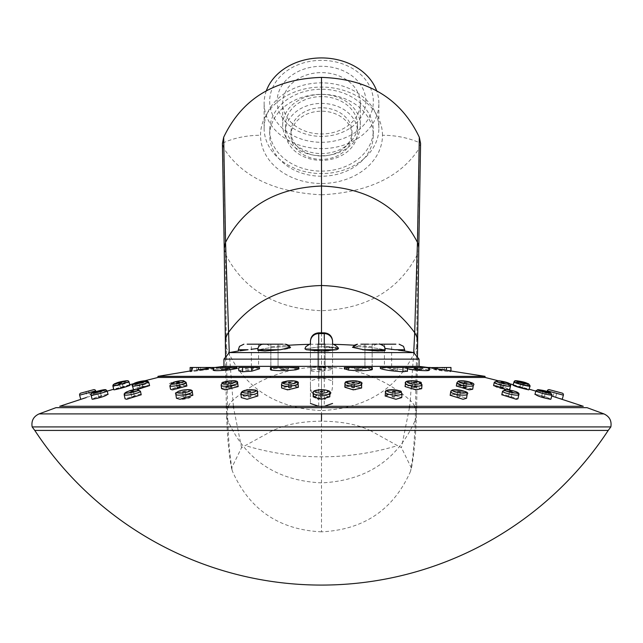 <?xml version="1.0" encoding="UTF-8"?>
<svg xmlns="http://www.w3.org/2000/svg" width="643" height="643" viewBox="0 0 643 643"><rect width="100%" height="100%" fill="white"/><g stroke="black" fill="none" stroke-linecap="round" stroke-linejoin="round"><path stroke-width="0.48" stroke-dasharray="3.21 2.41" d="M231.552 468.184L232.444 471.255C230.106 459.223 228.554 442.231 227.767 420.281A19.403 18.446 -2.1 0 1 226.601 414.59C227.196 435.89 228.852 453.757 231.552 468.184L241.559 447.632L272.929 430.424L281.578 426.912C292.509 423.295 305.819 421.374 321.5 421.141C337.181 421.374 350.491 423.295 361.422 426.912L370.071 430.424L608.214 430.424M370.071 430.424L397.454 445.631A259.346 255.142 0 0 1 321.5 456.819A259.346 255.142 0 0 1 245.546 445.631M414.687 406.288A19.403 18.446 -177.9 0 0 410.266 400.396L409.623 406.288M409.462 407.67L401.441 447.632L397.454 445.631M382.481 135.279A60.981 48.201 180 0 0 321.5 87.078A60.981 48.201 180 0 0 260.519 135.279A60.981 48.201 180 0 0 321.5 183.48A60.981 48.201 180 0 0 382.481 135.279A62.363 38.194 180 0 1 420.578 143.236L419.3 148.22L417.444 254.411C398.909 290.065 366.928 308.833 321.5 310.706C276.072 308.833 244.091 290.065 225.556 254.411L223.7 148.22C242.154 176.809 274.746 192.337 321.5 194.813L321.5 410.588C368.061 408.281 399.785 387.279 416.672 347.582L415.233 420.281C414.446 442.231 412.894 459.223 410.555 471.255L411.448 468.184L401.441 447.632M410.555 471.255C393.62 509.586 363.93 529.776 321.5 531.833L321.5 482.877C276.562 480.707 245.313 459.849 227.767 420.281L226.328 347.582C243.215 387.279 274.939 408.281 321.5 410.588L321.5 482.877C366.438 480.715 397.687 459.849 415.233 420.281A19.403 18.446 -178 0 0 416.399 414.59A19.403 18.446 -178 0 0 416.399 414.574A19.403 18.446 -178 0 0 415.249 407.67M414.655 406.288A19.403 18.446 -178 0 0 410.258 400.46M321.5 531.833C279.07 529.776 249.38 509.586 232.444 471.255M241.559 447.632L233.538 407.67M233.377 406.288L229.27 352.718M227.767 420.2A19.403 18.438 -2.1 0 1 226.601 414.51L226.601 414.59A19.403 18.446 -2.1 0 1 226.601 414.574A19.403 18.446 -2.1 0 1 227.751 407.67M228.345 406.288A19.403 18.446 -2.1 0 1 232.742 400.46M415.233 420.2A19.403 18.446 -177.9 0 0 416.399 414.51L416.399 414.59C415.804 435.89 414.148 453.757 411.448 468.184M416.407 414.405A19.403 18.446 -177.9 0 0 415.282 407.67M418.77 248.68A19.403 16.541 -179.1 0 1 417.444 254.411L416.672 347.582A19.403 17.618 -179.4 0 0 417.628 342.285M413.73 352.718L410.266 400.396C385.117 378.494 355.531 367.346 321.5 366.944L321.5 406.288L583.297 406.288M225.371 342.293A19.403 17.594 -0.4 0 0 226.328 347.582L226.328 347.485A19.403 17.602 -0.4 0 1 225.371 342.092M226.328 347.485L225.556 254.411L224.23 248.64M223.7 148.22L222.422 143.236A62.363 38.194 0 0 1 260.519 135.279M321.5 194.813C368.254 192.337 400.854 176.809 419.3 148.22M269.706 135.279A51.794 40.943 0 0 1 321.5 94.336A51.794 40.943 0 0 1 373.294 135.279A51.794 40.943 0 0 1 321.5 176.222A51.794 40.943 0 0 1 269.706 135.279L269.706 130.183A51.794 40.943 0 0 1 321.5 89.248A51.794 40.943 0 0 1 373.294 130.183L373.294 135.279M269.706 130.183A51.794 40.943 180 0 0 321.5 171.126A51.794 40.943 180 0 0 373.294 130.183M264.12 128.214A57.38 45.356 180 0 0 321.5 173.57A57.38 45.356 180 0 0 378.88 128.214A57.38 45.356 0 0 0 321.5 82.859A57.38 45.356 0 0 0 264.12 128.214L264.12 103.282A57.38 45.356 180 0 0 321.5 148.637A57.38 45.356 180 0 0 378.88 103.282L378.88 128.214M378.88 103.282A57.38 45.356 180 0 0 376.677 90.848M266.323 90.848A57.38 45.356 180 0 0 264.12 103.282M373.334 101.321A51.834 40.967 180 0 0 321.5 60.354A51.834 40.967 180 0 0 269.666 101.321A51.834 40.967 180 0 0 321.5 142.296A51.834 40.967 180 0 0 373.334 101.321M365.851 101.321A44.351 35.052 180 0 0 321.5 66.269A44.351 35.052 180 0 0 277.149 101.321A44.351 35.052 180 0 0 321.5 136.38A44.351 35.052 180 0 0 365.851 101.321M360.305 103.282A38.805 30.671 180 0 0 321.5 72.611A38.805 30.671 180 0 0 282.695 103.282A38.805 30.671 180 0 0 321.5 133.953A38.805 30.671 180 0 0 360.305 103.282L360.305 125.096A38.805 30.671 180 0 1 321.5 155.767A38.805 30.671 180 0 1 282.695 125.096L282.695 103.282M282.695 125.096A38.805 30.671 0 0 1 321.5 94.417A38.805 30.671 0 0 1 360.305 125.096M285.468 125.096A36.032 28.485 180 0 0 321.5 153.573A36.032 28.485 180 0 0 357.532 125.096A36.032 28.485 0 0 0 321.5 96.611A36.032 28.485 0 0 0 285.468 125.096L285.468 131.887A36.032 28.485 180 0 0 321.5 160.364A36.032 28.485 180 0 0 357.532 131.887L357.532 125.096M285.468 131.887A36.032 28.485 0 0 1 321.5 103.402A36.032 28.485 0 0 1 357.532 131.887M291.006 131.887A30.494 24.104 180 0 0 321.5 155.984A30.494 24.104 180 0 0 351.994 131.887A30.494 24.104 0 0 0 321.5 107.783A30.494 24.104 0 0 0 291.006 131.887L291.006 135.279A30.494 24.104 0 0 1 321.5 111.183A30.494 24.104 0 0 1 351.994 135.279A30.494 24.104 0 0 1 321.5 159.384A30.494 24.104 0 0 1 291.006 135.279M351.994 135.279L351.994 131.887M226.593 414.405A19.403 18.438 -2.1 0 1 227.718 407.67M228.313 406.288A19.403 18.438 -2.1 0 1 232.734 400.396C257.883 378.494 287.469 367.346 321.5 366.944L321.5 332.833M34.786 430.424L272.929 430.424M587.043 407.67L321.5 407.67L321.5 413.899L39.086 413.899M55.957 407.67L321.5 407.67M506.395 389.658L508.396 389.875M509.722 389.658L495.166 385.39L493.583 385.607M321.5 399.279C310.786 397.551 310.786 395.887 321.5 394.296L329.811 396.787L321.5 394.296L313.189 396.763M485.039 377.457L157.961 377.457M388.541 394.432L390.992 394.296L401.73 397.567L390.992 394.296L385.173 395.967L386.459 394.89M453.685 394.296L450.172 395.276L453.685 394.296L466.537 398.274L453.685 394.296M503.437 394.296L501.797 394.746L503.437 394.296L517.928 398.821L503.437 394.296M535.386 394.296L534.96 394.408L535.386 394.296C543.616 395.935 548.656 397.599 550.488 399.279C548.656 397.599 543.616 395.935 535.386 394.296C536.985 395.935 542.025 397.599 550.488 399.279L550.906 399.166M554.604 396.892L551.718 395.984M560.326 398.676L556.991 397.639M517.928 398.821L516.289 399.279L501.797 394.746M466.537 398.274L463.024 399.279L450.172 395.276M401.73 397.567L395.903 399.279L385.173 395.967M361.623 387.986L353.312 385.39L344.994 387.295M421.679 388.677L410.949 385.39L405.162 386.604M472.701 389.248L459.825 385.39L456.369 386.017M528.747 389.859C526.73 388.79 521.65 387.303 513.508 385.39L513.114 385.39M513.058 385.39C518.379 386.419 523.723 387.906 529.076 389.859C523.466 388.79 518.129 387.303 513.058 385.39L513.235 384.723M493.848 385.39C502.231 386.419 507.311 387.906 509.087 389.859C500.439 388.79 495.359 387.303 493.848 385.39L493.406 385.599L494.314 382.022A8.319 0.667 14.3 0 1 494.732 381.926A8.319 0.667 14.3 0 1 503.758 383.75A8.319 0.667 14.3 0 1 510.429 386.13A8.319 0.667 14.3 0 1 510.012 386.234A8.319 0.667 14.3 0 1 500.993 384.41A8.319 0.667 14.3 0 1 494.314 382.022L496.259 380.696C501.982 381.645 513.484 383.967 510.429 386.13L509.087 389.859M457.776 385.39L472.412 389.264L470.732 389.859L456.096 386.001L457.776 385.39M408.361 385.39L421.318 388.702L417.773 389.859L404.817 386.572L408.361 385.39M350.443 385.39L361.229 388.026L355.394 389.859L344.6 387.255L350.443 385.39M59.703 406.288L321.5 406.288M244.147 395.477L252.008 394.296L257.827 395.967L247.097 399.279L241.27 397.567L243.191 395.839M190.24 394.32L192.828 395.276L190.183 397.35M188.15 398.041L185.144 398.748M182.564 399.134L179.976 399.279L176.463 398.274L189.315 394.296L176.463 398.274M141.203 394.746L139.563 394.296L141.203 394.746L126.711 399.279L125.072 398.821L139.563 394.296L125.072 398.821M107.614 394.296C99.384 395.935 94.344 397.599 92.512 399.279C94.344 397.599 99.384 395.935 107.614 394.296L108.04 394.408L107.614 394.296C106.015 395.935 100.975 397.599 92.512 399.279L92.094 399.166M107.204 391.121L91.282 395.984L96.611 394.296L95.895 391.611L92.062 392.994L91.041 395.059A8.319 0.667 -14.3 0 1 97.72 392.68A8.319 0.667 -14.3 0 1 106.738 390.856A8.319 0.667 -14.3 0 1 107.164 390.952A8.319 0.667 -14.3 0 1 100.485 393.339A8.319 0.667 -14.3 0 1 91.467 395.164A8.319 0.667 -14.3 0 1 91.041 395.059A8.319 0.667 -14.3 0 1 97.72 392.68A8.319 0.667 -14.3 0 1 106.738 390.856A8.319 0.667 -14.3 0 1 107.164 390.952L106.738 390.197M86.435 397.503L84.177 398.21M83.204 398.507L80.729 399.279M192.828 395.276L189.315 394.296M257.827 395.967L252.008 394.296L241.27 397.567M289.688 385.39L298.006 387.295L289.688 389.859L281.377 387.986L289.688 385.39M232.051 385.39L237.838 386.604L227.1 389.859L221.321 388.677L232.051 385.39M183.175 385.39L186.631 386.017L173.755 389.859L170.299 389.248L183.175 385.39M147.834 385.39L149.417 385.607L134.869 389.859L133.278 389.658L147.834 385.39M129.492 385.39C127.748 386.419 122.668 387.906 114.253 389.859C116.27 388.79 121.35 387.303 129.492 385.39L129.026 382.022A8.319 0.667 -14.3 0 1 122.347 384.41A8.319 0.667 -14.3 0 1 113.329 386.234A8.319 0.667 -14.3 0 1 112.911 386.13M114.253 389.859L113.698 389.224M129.942 385.39C124.621 386.419 119.285 387.906 113.924 389.859M149.594 385.599L149.152 385.39C140.769 386.419 135.689 387.906 133.913 389.859M134.548 389.883L136.919 389.642M186.904 386.001L185.224 385.39L170.588 389.264M238.183 386.572L234.639 385.39L221.682 388.702M298.4 387.255L292.557 385.39L281.771 388.026M157.961 376.348L485.039 376.348M323.091 367.9L331.37 368.519L332.487 369.379L319.909 371.758L311.63 371.156L310.513 370.264L323.091 367.9L323.091 367.474L332.495 367.474L310.505 367.474L323.091 367.474M419.067 366.365L223.933 366.365M407.437 371.397L407.196 371.156C402.397 369.452 394.89 368.367 384.699 367.9L380.479 368.519M429.211 370.255L420.683 368.519C409.945 367.491 405.484 367.571 407.3 368.769L407.437 368.825M450.976 367.474L406.641 367.474L407.3 368.769L407.437 367.474L380.238 367.474M371.775 369.789L368.142 368.487C357.564 367.483 349.816 367.579 344.897 368.801L344.519 369.09M369.588 368.801L372.546 369.701L371.678 370.103C365.152 370.963 356.953 370.866 347.067 369.789L344.109 368.905L344.978 368.487C351.432 367.483 359.63 367.579 369.588 368.801L369.588 367.474L372.554 367.474L344.109 367.474L369.588 367.474M426.333 367.474L426.333 367.9L432.9 368.519C443.815 369.998 449.77 371.075 450.759 371.758L444.192 371.156C432.458 369.452 426.51 368.367 426.333 367.9L426.317 367.474M450.783 367.474L450.759 371.758L450.759 367.474M409.478 369.315L406.255 368.519C405.926 367.491 411.335 367.571 422.491 368.769L429.765 370.264L429.765 367.474L406.095 367.474L429.765 367.474M429.604 367.474L429.604 370.071C429.886 370.955 424.468 370.874 413.369 369.821L413.369 367.474M406.255 367.474L406.255 368.519L406.095 367.474M440.736 369.323L430.408 367.796M450.976 370.689L446.419 370.087M259.499 368.777L255.721 367.9L246.55 368.519L238.818 370.802M298.858 368.929L298.047 368.519C291.745 367.491 283.571 367.571 273.54 368.769L270.478 369.677M236.865 368.487C237.01 367.483 231.488 367.579 220.292 368.801L213.163 370.272M217.647 367.9L218.773 367.933L216.201 368.519L190.127 371.758L218.773 367.474L190.127 367.474M207.826 368.519L192.04 370.689M235.555 368.801L227.59 370.103C216.9 370.963 212.568 370.866 214.585 369.789L222.55 368.487L236.294 368.278L235.555 368.801L235.555 367.474L213.846 367.474L235.555 367.474M213.846 367.474L213.846 370.255L214.585 369.789L214.585 367.474M271.217 367.474L271.217 369.821L274.698 368.519C285.227 367.491 293.031 367.571 298.119 368.769L294.639 370.071C284.061 370.955 276.249 370.874 271.217 369.821L270.799 367.474L298.537 367.474L270.799 367.474M298.119 367.474L298.537 369.074L298.537 367.474M323.783 367.474L317.618 367.474L323.783 367.474M323.783 370.207L325.382 369.757L319.217 369.299L317.618 369.757L323.783 370.207M223.933 359.132L419.067 359.132M229.382 352.589L413.618 352.589M338.049 348.803L321.5 346.73L304.943 348.827L320.544 346.73L326.371 346.826M314.363 350.813L306.373 349.736L304.943 348.827L305.907 346.513L309.138 344.343A509.778 509.778 0 0 1 321.5 344.19L317.899 344.19L325.101 344.19L317.899 344.19L321.5 344.19L317.899 344.19L317.899 366.365L317.899 344.19M325.101 350.965L314.99 350.845M284.897 346.73L290.532 347.316L286.248 346.73C276.281 346.834 267.158 347.839 258.88 349.736C266.435 347.967 275.108 346.963 284.897 346.73M289.093 348.144L287.646 348.514M284.576 349.109L280.268 349.736L257.827 349.736L258.88 349.736L257.827 350.379L264.956 350.99L280.268 349.736M257.988 348.426L251.035 349.342M238.344 351.022L240.056 350.797M257.827 349.736L257.827 350.379L258.88 349.736L257.827 349.736L258.373 347.341C256.887 346.673 265.43 342.896 263.373 344.19L282.759 344.19C286.432 344.19 286.432 344.19 282.759 344.19M328.428 350.821L336.627 349.736L306.373 349.736M329.698 347.011L331.684 347.18M333.363 347.381L335.357 347.702M336.747 348.04L337.8 348.49M337.953 349.109L336.627 349.736M358.103 346.73L352.468 347.316L356.752 346.73C366.719 346.834 375.842 347.839 384.12 349.736C376.565 347.967 367.892 346.963 358.103 346.73M384.12 349.736L385.173 350.379L384.12 349.736L385.173 349.736L384.12 349.736M391.627 349.302L385.012 348.426M404.656 349.736L392.077 349.358M394.931 349.736L398.499 350.21M362.732 349.736L352.468 347.316L354.205 345.243A509.778 509.778 0 0 1 372.281 346.73C375.986 344.23 377.545 343.378 376.935 344.19L379.627 344.19A5.546 5.546 0 0 1 385.173 349.736L362.732 349.736M364.935 350.001L372.144 350.676M382.89 350.949L383.863 350.861M384.426 350.773L385.173 349.736M320.833 344.19L329.337 344.19L320.833 344.19M325.101 344.19L325.101 366.365L325.101 344.19L321.5 344.19A509.778 509.778 0 0 1 333.87 344.343L337.197 346.657L338.057 348.827M368.543 344.19L361.189 344.19M371.091 344.19L364.935 344.19L371.091 344.19M371.091 366.365L364.935 366.365L371.091 366.365M395.863 344.19L360.241 344.19L372.144 344.19L372.144 366.365L372.144 344.19M391.627 344.19L384.426 344.19L391.627 344.19L391.627 366.365L384.426 366.365L391.627 366.365M384.426 344.19L384.426 366.365M278.065 344.19L278.065 366.365L270.856 366.365L278.065 366.365L270.856 366.365L278.065 366.365L278.065 344.19L270.856 344.19L281.811 344.19M266.041 344.19L247.137 344.19M251.373 344.19L258.574 344.19L251.373 344.19L251.373 366.365L258.574 366.365L251.373 366.365M258.574 344.19L258.574 366.365M259.499 367.474L238.818 367.474M245.473 367.474L253.045 367.474L245.473 367.474M245.473 370.207L252.852 369.299C251.976 370.022 249.516 370.32 245.473 370.207L245.28 367.474M298.858 367.474L270.478 367.474M280.975 367.474L288.546 367.474L280.975 367.474M280.975 369.524C281.955 368.728 284.423 368.519 288.361 368.881C287.477 369.661 285.018 369.87 280.975 369.524L288.546 369.034L282.39 368.881L280.79 369.371L280.79 367.474L288.546 367.474L280.79 367.474L280.79 369.371M288.361 368.881L288.546 367.474L288.546 369.034M236.986 367.474L217.647 367.474M221.385 367.474L228.956 367.474L221.385 367.474M221.385 369.717L228.763 368.68C227.895 369.235 225.436 369.588 221.385 369.717L222.791 369.717C228.394 369.146 229.921 368.801 227.357 368.68C221.819 369.235 220.3 369.588 222.791 369.717M228.763 368.68L227.357 368.68M192.707 367.474L212.584 367.474L192.04 367.474L192.707 367.474L192.707 371.156M202.167 367.474L208.332 367.474L202.167 367.474M202.167 370.207L206.733 369.299L200.568 370.288L200.568 367.474M208.332 367.474L208.332 369.219L206.733 369.299M200.029 367.474L206.186 367.474L200.029 367.474M200.029 369.524L204.587 368.881L198.43 369.741L198.43 367.474M206.186 367.474L206.186 368.656L204.587 368.881M222.791 367.474L228.956 367.474L222.791 367.474M393.837 367.474L389.955 367.474L393.837 367.474M393.837 370.207L389.955 369.428L393.837 369.299L397.72 370.079L393.837 370.207M406.641 367.474L407.3 367.474M417.926 367.474L414.044 367.474L417.926 367.474M417.926 369.524C412.91 368.728 412.91 368.519 417.926 368.881C422.925 369.661 422.925 369.87 417.926 369.524C412.91 368.728 412.91 368.519 417.926 368.881C422.925 369.661 422.925 369.87 417.926 369.524M372.152 367.474L344.519 367.474M358.336 367.474L354.454 367.474L358.336 367.474M358.336 369.717L354.454 369.034L358.336 368.68L362.21 369.371L358.336 369.717M360.61 367.474L354.454 367.474L360.61 367.474M360.61 369.717L362.21 369.371L356.053 368.68L354.454 369.034L360.61 369.717M442.239 367.474L434.668 367.474L442.239 367.474M442.239 370.207L434.861 369.299L442.432 370.288L442.432 367.474M434.668 367.474L434.861 369.299M421.615 367.474L414.044 367.474L421.615 367.474M421.615 369.524C417.54 368.728 415.081 368.519 414.237 368.881C418.207 369.661 420.667 369.87 421.615 369.524L421.808 367.474L421.808 369.645M414.044 368.76L414.044 367.474L414.237 368.881M444.385 367.474L436.814 367.474L444.385 367.474M444.385 369.717L436.999 368.68L444.57 369.741L444.57 367.474M444.57 369.749L436.999 368.68M321.5 397.173L320.118 396.755L321.5 396.345L322.882 396.755L321.5 397.173M318.727 332.833L318.727 399.07L318.727 397.969L324.273 397.969C329.698 397.478 332.471 392.897 332.584 384.217L332.584 344.19L332.584 380.921L324.273 378.293L318.727 378.293L310.416 380.921L310.416 403.458L310.416 344.19L310.416 380.921M332.584 380.921L332.584 384.217M310.416 384.217C310.529 392.897 313.302 397.478 318.727 397.969L318.727 406.288L324.273 406.288L324.273 332.833M248.688 391.764L250.489 391.29L249.516 391.04L247.724 391.515L248.688 391.764M249.138 397.173L250.931 396.627L249.958 396.345L248.166 396.892L249.138 397.173L248.166 396.892L249.958 396.345L250.931 396.627L249.138 397.173M183.014 391.764L185.168 391.185L183.014 391.764M183.866 397.173L186.004 396.506L183.866 397.173M130.883 391.764L133.326 391.113L130.883 391.764M132.056 397.173L134.475 396.418L132.056 397.173M97.423 391.764L100.035 391.057L97.423 391.764M98.797 397.173L101.385 396.361L98.797 397.173M88.565 391.04L85.889 391.764L88.565 391.04L89.988 396.345L87.335 397.173L89.988 396.345L87.335 397.173L85.889 391.764M289.688 382.834L291.078 382.472L289.688 382.111L288.305 382.472L289.688 382.834M289.688 387.97L291.078 387.536L289.688 387.223L288.305 387.657L289.688 387.97L288.699 387.657L291.464 387.528L289.671 387.97M228.739 382.834L230.532 382.36L227.767 382.585L228.739 382.834M229.141 387.97L230.716 387.223L228.554 387.777M176.865 382.834L179.019 382.255L176.865 382.834M177.098 387.866L179.244 387.223L177.38 387.866M179.823 387.327L179.244 387.223M139.153 382.834L141.589 382.183L139.153 382.834M139.997 387.93L142.424 387.223L140.182 387.938L138.872 382.818M119.285 382.834L121.905 382.127L119.285 382.834M123.263 387.223L121.889 382.111L119.212 382.834L120.595 387.97L123.263 387.223L120.53 387.97M142.794 387.223L140.254 387.97L142.867 387.255L141.564 382.127M179.815 387.223L177.661 387.97L180.096 387.327M230.716 387.223L231.303 387.416M393.862 397.173L392.069 396.627L393.042 396.345L394.834 396.892L393.862 397.173L394.834 396.892L393.042 396.345L392.069 396.627L393.862 397.173M459.134 397.173L456.996 396.506L459.134 397.173M510.944 397.173L508.525 396.418L510.944 397.173M544.203 397.173L541.615 396.361L544.203 397.173M550.922 399.118L551.959 395.059A8.319 0.667 14.3 0 0 545.28 392.68A8.319 0.667 14.3 0 0 536.262 390.856A8.319 0.667 14.3 0 1 545.28 392.68A8.319 0.667 14.3 0 1 551.959 395.059L551.164 393.13L547.105 391.611L546.389 394.296L535.796 391.121M557.111 391.764L554.435 391.04L553.012 396.345L555.665 397.173L553.012 396.345L555.665 397.173L557.111 391.764M545.577 391.764L542.965 391.057L545.577 391.764M512.117 391.764L509.674 391.113L512.117 391.764M459.986 391.764L457.832 391.185L459.986 391.764M394.312 391.764L395.276 391.515L393.484 391.04L392.511 391.29L394.312 391.764M353.312 387.97L351.922 387.536L353.312 387.223L354.695 387.657L353.312 387.97L354.301 387.657L351.536 387.528L353.329 387.97M413.859 387.97L412.284 387.223L414.446 387.777M465.902 387.866L463.756 387.223L465.62 387.866M463.177 387.327L463.756 387.223M522.478 387.946L523.788 382.818L521.111 382.111L523.788 382.834L522.405 387.97L519.737 387.223L522.47 387.97M528.876 384.192L516.024 380.752L528.876 384.192A1.664 1.664 0 0 1 530.049 386.234L529.076 389.859M521.111 382.111L519.737 387.223M504.056 382.834L501.436 382.127L504.056 382.834M503.003 387.93L500.206 387.223L502.818 387.938L504.128 382.818M500.206 387.223L501.436 382.127M466.456 382.834L464.021 382.183L466.456 382.834M463.185 387.223L465.339 387.97L462.904 387.327M414.663 382.834L412.509 382.255L414.663 382.834M412.284 387.223L411.697 387.416M353.754 382.834L354.727 382.585L351.962 382.36L353.754 382.834M416.672 347.477A19.403 17.594 -179.6 0 0 417.628 342.092M32.15 426.912L281.578 426.912M603.914 413.899L321.5 413.899M361.422 426.912L610.85 426.912M510.542 385.84A8.319 1.262 12.2 0 0 505.125 383.429A8.319 1.262 12.2 0 0 495.922 381.926A8.319 1.262 12.2 0 0 494.29 382.32M319.909 367.474L319.909 371.758M331.37 367.474L331.37 368.519M311.63 367.474L311.63 371.156M248.069 349.736L238.344 349.736M246.55 367.474L246.55 368.519M255.721 367.474L255.721 367.9M298.047 367.474L298.047 368.519M273.54 367.474L273.54 368.769M213.283 367.474L213.283 370.103M220.292 367.474L220.292 368.801M191.252 367.474L191.252 371.758M216.201 367.474L216.201 368.519M196.798 367.474L196.798 370.071M206.057 367.474L206.057 368.769M227.59 367.474L227.59 370.103M222.55 367.474L222.55 368.487M274.698 367.474L274.698 368.519M294.639 367.474L294.639 370.071M384.699 367.474L384.699 367.9M407.196 367.474L407.196 371.156M420.683 367.474L420.683 368.519M428.56 367.474L428.56 369.821M344.897 367.474L344.897 368.801M368.142 367.474L368.142 368.487M347.067 367.474L347.067 369.789M371.678 367.474L371.678 370.103M344.978 367.474L344.978 368.487M432.9 367.474L432.9 368.519M444.192 367.474L444.192 371.156M422.491 367.474L422.491 368.769M444.217 367.474L444.217 369.789M434.965 367.474L434.965 368.487M329.819 393.01A8.319 2.154 0 0 0 321.5 390.856A8.319 2.154 0 0 0 313.181 393.01M324.273 344.19L324.273 378.293M318.727 378.293L318.727 344.19M246.759 395.164A8.319 2.05 -4.7 0 1 240.948 393.693A8.319 2.05 -4.7 0 1 251.718 390.856A8.319 2.05 -4.7 0 1 257.53 392.326A8.319 2.05 -4.7 0 1 246.759 395.164M247.121 393.122A6.655 1.64 -4.7 0 1 242.781 391.402A6.655 1.64 -4.7 0 1 251.091 389.682A6.655 1.64 -4.7 0 1 255.432 391.402A6.655 1.64 -4.7 0 1 247.121 393.122M179.333 395.164A8.319 1.744 -9 0 1 175.836 394.304A8.319 1.744 -9 0 1 180.136 392.045A8.319 1.744 -9 0 1 188.769 390.856A8.319 1.744 -9 0 1 192.265 391.716A8.319 1.744 -9 0 1 187.965 393.974A8.319 1.744 -9 0 1 179.333 395.164M180.024 393.122A6.655 1.39 -9 0 1 178.416 391.402A6.655 1.39 -9 0 1 187.571 389.682A6.655 1.39 -9 0 1 189.179 391.402A6.655 1.39 -9 0 1 180.024 393.122M125.819 395.164A8.319 1.262 -12.2 0 1 124.187 394.77A8.319 1.262 -12.2 0 1 129.613 392.359A8.319 1.262 -12.2 0 1 138.816 390.856A8.319 1.262 -12.2 0 1 140.447 391.249A8.319 1.262 -12.2 0 1 135.022 393.661A8.319 1.262 -12.2 0 1 125.819 395.164M126.767 393.122A6.655 1.013 -12.2 0 1 128.061 391.402A6.655 1.013 -12.2 0 1 137.168 389.682A6.655 1.013 -12.2 0 1 135.882 391.402A6.655 1.013 -12.2 0 1 126.767 393.122M92.584 393.122A6.655 0.53 -14.3 0 1 96.635 391.402A6.655 0.53 -14.3 0 1 104.801 389.682A6.655 0.53 -14.3 0 1 100.75 391.402A6.655 0.53 -14.3 0 1 92.584 393.122M95.686 390.856L79.628 395.164M140.447 391.249A8.319 1.262 -12.2 0 0 138.816 390.856A8.319 1.262 -12.2 0 0 129.613 392.359A8.319 1.262 -12.2 0 0 124.187 394.77C122.403 391.764 132.908 390.012 137.514 389.626L140.447 391.249L141.219 394.818M192.265 391.716A8.319 1.744 -9 0 0 188.769 390.856A8.319 1.744 -9 0 0 180.136 392.045A8.319 1.744 -9 0 0 175.836 394.304C173.642 392.479 177.637 390.912 187.828 389.626L191.582 390.502L192.836 395.357M257.53 392.326A8.319 2.05 -4.7 0 0 251.718 390.856A8.319 2.05 -4.7 0 0 240.948 393.693C243.408 390.944 237.548 391.539 251.228 389.626C256.276 389.899 258.382 390.799 257.53 392.326L257.835 396.032M289.688 386.234A8.319 2.154 0 0 1 281.377 384.08A8.319 2.154 0 0 1 289.688 381.926A8.319 2.154 0 0 1 298.006 384.08A8.319 2.154 0 0 1 289.688 386.234M289.688 384.192A6.655 1.72 0 0 1 283.041 382.472A6.655 1.72 0 0 1 289.688 380.752A6.655 1.72 0 0 1 296.343 382.472A6.655 1.72 0 0 1 289.688 384.192M226.802 386.234A8.319 2.05 -4.7 0 1 220.999 384.763A8.319 2.05 -4.7 0 1 231.769 381.926A8.319 2.05 -4.7 0 1 237.572 383.397A8.319 2.05 -4.7 0 1 226.802 386.234M227.164 384.192A6.655 1.64 -4.7 0 1 222.824 382.472A6.655 1.64 -4.7 0 1 231.134 380.752A6.655 1.64 -4.7 0 1 235.475 382.472A6.655 1.64 -4.7 0 1 227.164 384.192M173.184 386.234A8.319 1.744 -9 0 1 169.688 385.374A8.319 1.744 -9 0 1 173.996 383.115A8.319 1.744 -9 0 1 182.628 381.926A8.319 1.744 -9 0 1 186.116 382.786A8.319 1.744 -9 0 1 181.816 385.044A8.319 1.744 -9 0 1 173.184 386.234M173.875 384.192A6.655 1.39 -9 0 1 172.268 382.472A6.655 1.39 -9 0 1 181.43 380.752A6.655 1.39 -9 0 1 183.03 382.472A6.655 1.39 -9 0 1 173.875 384.192M134.082 386.234A8.319 1.262 -12.2 0 1 132.458 385.84A8.319 1.262 -12.2 0 1 137.875 383.429A8.319 1.262 -12.2 0 1 147.078 381.926A8.319 1.262 -12.2 0 1 148.71 382.32A8.319 1.262 -12.2 0 1 143.285 384.731A8.319 1.262 -12.2 0 1 134.082 386.234M144.699 380.777A6.655 1.013 -12.2 0 1 145.431 380.752A6.655 1.013 -12.2 0 1 144.145 382.472A6.655 1.013 -12.2 0 1 135.038 384.192A6.655 1.013 -12.2 0 1 133.848 383.622M112.919 386.081A8.319 0.667 -14.3 0 1 119.871 383.678A8.319 0.667 -14.3 0 1 128.608 381.926A8.319 0.667 -14.3 0 1 129.026 382.022L127.081 380.696M126.671 380.752A6.655 0.53 -14.3 0 1 122.612 382.472A6.655 0.53 -14.3 0 1 114.446 384.192A6.655 0.53 -14.3 0 1 114.205 384.176M129.018 381.926L112.951 386.234M148.686 382.022A8.319 0.667 -14.3 0 0 148.268 381.926A8.319 0.667 -14.3 0 0 139.242 383.75A8.319 0.667 -14.3 0 0 132.571 386.13M186.1 382.32A8.319 1.262 -12.2 0 0 184.477 381.926A8.319 1.262 -12.2 0 0 175.274 383.429A8.319 1.262 -12.2 0 0 169.848 385.84M237.589 382.786A8.319 1.744 -9 0 0 234.092 381.926A8.319 1.744 -9 0 0 225.46 383.115A8.319 1.744 -9 0 0 221.16 385.374M298.079 383.397A8.319 2.05 -4.7 0 0 292.276 381.926A8.319 2.05 -4.7 0 0 281.505 384.763M402.052 393.693A8.319 2.05 4.7 0 0 391.282 390.856A8.319 2.05 4.7 0 0 385.47 392.326A8.319 2.05 4.7 0 1 391.282 390.856A8.319 2.05 4.7 0 1 402.052 393.693A8.319 2.05 4.7 0 1 396.241 395.164A8.319 2.05 4.7 0 1 385.47 392.326C384.385 390.872 386.491 389.971 391.772 389.626C398.451 389.819 401.875 391.169 402.052 393.693L401.73 397.543M467.164 394.304A8.319 1.744 9 0 0 462.864 392.045A8.319 1.744 9 0 0 454.231 390.856A8.319 1.744 9 0 0 450.735 391.716A8.319 1.744 9 0 1 454.231 390.856A8.319 1.744 9 0 1 462.864 392.045A8.319 1.744 9 0 1 467.164 394.304A8.319 1.744 9 0 1 463.667 395.164A8.319 1.744 9 0 1 455.035 393.974A8.319 1.744 9 0 1 450.735 391.716C450.365 390.373 451.844 389.674 455.172 389.626C462.807 389.988 466.81 391.547 467.164 394.304L466.545 398.218M518.813 394.77A8.319 1.262 12.2 0 0 513.387 392.359A8.319 1.262 12.2 0 0 504.184 390.856A8.319 1.262 12.2 0 0 502.553 391.249A8.319 1.262 12.2 0 1 504.184 390.856A8.319 1.262 12.2 0 1 513.387 392.359A8.319 1.262 12.2 0 1 518.813 394.77A8.319 1.262 12.2 0 1 517.181 395.164A8.319 1.262 12.2 0 1 507.978 393.661A8.319 1.262 12.2 0 1 502.553 391.249L505.486 389.626C512.133 389.642 516.578 391.354 518.813 394.77L517.945 398.756M536.262 390.856A8.319 0.667 14.3 0 0 535.836 390.952A8.319 0.667 14.3 0 1 536.262 390.856M563.372 395.164L547.314 390.856M551.959 395.059A8.319 0.667 14.3 0 1 551.533 395.164A8.319 0.667 14.3 0 1 542.515 393.339A8.319 0.667 14.3 0 1 535.836 390.952L534.944 394.456M550.416 393.122A6.655 0.53 14.3 0 1 542.25 391.402A6.655 0.53 14.3 0 1 538.199 389.682A6.655 0.53 14.3 0 1 546.365 391.402A6.655 0.53 14.3 0 1 550.416 393.122M516.233 393.122A6.655 1.013 12.2 0 1 507.118 391.402A6.655 1.013 12.2 0 1 505.832 389.682A6.655 1.013 12.2 0 1 514.939 391.402A6.655 1.013 12.2 0 1 516.233 393.122M462.976 393.122A6.655 1.39 9 0 1 453.821 391.402A6.655 1.39 9 0 1 455.429 389.682A6.655 1.39 9 0 1 464.584 391.402A6.655 1.39 9 0 1 462.976 393.122M395.879 393.122A6.655 1.64 4.7 0 1 387.568 391.402A6.655 1.64 4.7 0 1 391.909 389.682A6.655 1.64 4.7 0 1 400.219 391.402A6.655 1.64 4.7 0 1 395.879 393.122M361.623 384.08A8.319 2.154 0 0 0 353.312 381.926A8.319 2.154 0 0 0 344.994 384.08M422.001 384.763A8.319 2.05 4.7 0 0 411.231 381.926A8.319 2.05 4.7 0 0 405.428 383.397M473.312 385.374A8.319 1.744 9 0 0 469.004 383.115A8.319 1.744 9 0 0 460.372 381.926A8.319 1.744 9 0 0 456.884 382.786M530.089 386.13A8.319 0.667 14.3 0 0 523.418 383.75A8.319 0.667 14.3 0 0 514.392 381.926A8.319 0.667 14.3 0 0 513.974 382.022M530.049 386.234L513.982 381.926L530.049 386.234M508.894 384.192A6.655 0.53 14.3 0 1 500.728 382.472A6.655 0.53 14.3 0 1 496.669 380.752A6.655 0.53 14.3 0 1 504.835 382.472A6.655 0.53 14.3 0 1 508.894 384.192M471.52 386.234A8.319 1.262 12.2 0 1 462.317 384.731A8.319 1.262 12.2 0 1 456.9 382.32A8.319 1.262 12.2 0 1 458.523 381.926A8.319 1.262 12.2 0 1 467.726 383.429A8.319 1.262 12.2 0 1 473.152 385.84A8.319 1.262 12.2 0 1 471.52 386.234M470.572 384.192A6.655 1.013 12.2 0 1 461.465 382.472A6.655 1.013 12.2 0 1 460.171 380.752A6.655 1.013 12.2 0 1 469.286 382.472A6.655 1.013 12.2 0 1 470.572 384.192M418.344 386.234A8.319 1.744 9 0 1 409.712 385.044A8.319 1.744 9 0 1 405.411 382.786A8.319 1.744 9 0 1 408.908 381.926A8.319 1.744 9 0 1 417.54 383.115A8.319 1.744 9 0 1 421.84 385.374A8.319 1.744 9 0 1 418.344 386.234M417.653 384.192A6.655 1.39 9 0 1 408.498 382.472A6.655 1.39 9 0 1 410.105 380.752A6.655 1.39 9 0 1 419.26 382.472A6.655 1.39 9 0 1 417.653 384.192M355.692 386.234A8.319 2.05 4.7 0 1 344.921 383.397A8.319 2.05 4.7 0 1 350.724 381.926A8.319 2.05 4.7 0 1 361.495 384.763A8.319 2.05 4.7 0 1 355.692 386.234M355.33 384.192A6.655 1.64 4.7 0 1 347.019 382.472A6.655 1.64 4.7 0 1 351.359 380.752A6.655 1.64 4.7 0 1 359.67 382.472A6.655 1.64 4.7 0 1 355.33 384.192M417.468 357.203L416.664 406.288M416.624 407.67L416.399 414.518M226.601 414.518L226.376 407.67M226.336 406.288L225.532 357.203M498.1 380.728L509.618 383.75M513.283 384.739L529.302 389.224M141.46 381.612L137.658 382.609M129.765 384.723L113.747 389.208M427.965 367.474L429.211 367.635M332.495 369.379L332.495 367.474M310.505 370.264L310.505 367.474M215.035 367.474L213.163 367.724M325.382 369.757L325.382 367.474M317.618 369.757L317.618 367.474M290.532 347.316L288.795 345.243A509.778 509.778 0 0 0 270.719 346.73C267.014 344.23 265.455 343.378 266.065 344.19M309.468 344.27L310.416 344.19M364.935 366.365L364.935 344.19L364.935 366.365M270.856 366.365L270.856 344.19L270.856 366.365M253.045 369.428L253.045 367.474M221.192 369.645L221.192 367.474L221.192 369.645M228.956 368.76L228.956 367.474L228.956 368.76M218.773 367.933L218.773 367.474M190.127 371.758L190.127 370.971M206.194 368.656L198.422 369.749M236.294 368.278L236.294 367.474M389.955 369.428L389.955 367.474M397.72 370.079L397.72 367.474M354.454 369.034L354.454 367.474L354.454 369.034M362.21 369.371L362.21 367.474L362.21 369.371M372.554 369.653L372.554 367.474M344.109 368.937L344.109 367.474M436.814 368.656L436.814 367.474M320.118 396.755L320.118 391.402M322.882 396.755L322.882 391.402M325.149 399.022L332.584 390.751M318.727 399.07L324.273 399.07M317.851 399.022L310.416 390.751M241.27 397.543L240.948 393.693M250.931 396.635L250.489 391.29L250.931 396.635M248.166 396.884L247.724 391.515L248.166 396.884M176.455 398.218L175.836 394.304M186.004 396.522L185.168 391.185L186.004 396.522M183.279 396.996L182.427 391.619L183.279 396.996M125.055 398.756L124.187 394.77M134.475 396.434L133.326 391.113L134.475 396.434M131.783 397.085L130.617 391.7L131.783 397.085M92.078 399.118L91.041 395.059M101.441 390.205L102.856 389.923M103.949 389.738L104.439 389.674M108.056 394.456L107.164 390.952M101.393 396.369L100.035 391.057L101.393 396.369M98.725 397.149L97.35 391.748L98.725 397.149M281.377 387.986L281.377 384.08C279.89 382.432 282.663 381.307 289.688 380.696C295.973 381.026 298.746 382.159 298.006 384.08L298.006 387.295M291.078 387.6L291.078 382.472M288.305 387.6L288.305 382.472M221.321 388.677L220.999 384.763C223.459 382.014 217.591 382.609 231.271 380.696C236.327 380.969 238.424 381.87 237.572 383.397L237.838 386.604M230.958 387.48L230.532 382.36M228.193 387.713L227.767 382.585M170.299 389.248L169.688 385.374C167.493 383.549 171.488 381.982 181.68 380.696L185.433 381.572L186.631 386.017M179.831 387.375L179.019 382.255M177.09 387.817L176.286 382.689M133.278 389.658L132.458 385.84L133.382 383.75M144.9 380.728L148.71 382.32L149.417 385.607M142.698 387.295L141.589 382.183M139.989 387.898L138.88 382.77M123.207 387.247L121.905 382.127M120.522 387.946L119.212 382.818M177.388 387.898L176.27 382.77M180.088 387.295L178.979 382.183M228.562 387.817L227.751 382.689M231.295 387.375L230.491 382.255M288.699 387.713L288.273 382.585M291.464 387.48L291.038 382.36M392.069 396.635L392.511 391.29L392.069 396.635M394.834 396.884L395.276 391.515L394.834 396.884M456.996 396.522L457.832 391.185L456.996 396.522M459.721 396.996L460.573 391.619L459.721 396.996M508.525 396.434L509.674 391.113L508.525 396.434M511.217 397.085L512.383 391.7L511.217 397.085M541.607 396.369L542.965 391.057L541.607 396.369M544.275 397.149L545.65 391.748L544.275 397.149M501.781 394.818L502.553 391.249M450.164 395.357L450.735 391.716M385.165 396.032L385.47 392.326M351.922 387.6L351.922 382.472M354.695 387.6L354.695 382.472M412.042 387.48L412.468 382.36M414.807 387.713L415.233 382.585M463.169 387.375L463.981 382.255M465.91 387.817L466.714 382.689M519.793 387.247L521.095 382.127M456.096 386.001L456.9 382.32L459.825 380.696C466.472 380.712 470.917 382.424 473.152 385.84L472.412 389.264M465.612 387.898L466.73 382.77M462.912 387.295L464.021 382.183M404.817 386.572L405.411 382.786C405.042 381.444 406.521 380.744 409.848 380.696C417.484 381.058 421.486 382.617 421.84 385.374L421.318 388.702M414.438 387.817L415.249 382.689M411.705 387.375L412.509 382.255M344.6 387.255L344.921 383.397C343.836 381.942 345.934 381.042 351.223 380.696C357.894 380.889 361.326 382.239 361.495 384.763L361.229 388.026M354.301 387.713L354.727 382.585M351.536 387.48L351.962 382.36M500.302 387.295L501.411 382.183M503.011 387.898L504.12 382.77"/><path stroke-width="0.96" d="M608.214 430.424L34.786 430.424A343.097 343.097 0 0 0 608.214 430.424L610.85 426.912L32.15 426.912C31.177 420.827 33.492 416.487 39.086 413.899L321.5 413.899L321.5 421.141M409.623 406.288L409.462 407.67M415.249 407.67A19.403 18.446 -178 0 0 414.655 406.288M233.538 407.67L233.377 406.288M227.751 407.67A19.403 18.446 -2.1 0 1 228.345 406.288M415.282 407.67A19.403 18.446 -177.9 0 0 414.687 406.288M417.468 357.203L417.628 342.285A19.403 17.618 -179.4 0 0 417.628 342.189A19.403 17.618 -179.4 0 0 414.679 332.761L413.73 352.718M420.578 143.413L419.316 137.248L417.444 242.355L414.679 332.761M229.27 352.718L225.556 242.315L223.684 137.248L222.422 143.413M225.371 342.084A19.403 17.602 -0.4 0 1 228.321 332.672C250.489 302.298 281.546 286.585 321.5 285.524L321.5 332.833M419.316 137.248C401.039 98.837 368.431 78.888 321.5 77.401C274.569 78.888 241.961 98.837 223.684 137.248M376.677 90.848A57.38 45.356 180 0 0 321.5 57.926A57.38 45.356 180 0 0 266.323 90.848M417.444 242.355C398.917 206.644 366.928 187.869 321.5 186.02L321.5 285.524C361.422 286.617 392.479 302.339 414.679 332.672A19.403 17.594 -179.6 0 1 417.628 342.076M321.5 77.401L321.5 186.02C276.072 187.893 244.091 206.652 225.556 242.315L224.23 248.576L222.414 143.413M227.718 407.67A19.403 18.438 -2.1 0 1 228.313 406.288M551.718 395.984L583.297 406.288L321.5 406.288L321.5 407.67L587.043 407.67L603.914 413.899C609.508 416.487 611.823 420.827 610.85 426.912M321.5 407.67L55.957 407.67L39.086 413.899M508.396 389.875L509.722 389.658L510.542 385.84C512.326 382.834 501.821 381.082 497.216 380.696L494.29 382.32A8.319 1.262 12.2 0 0 499.715 384.731A8.319 1.262 12.2 0 0 508.918 386.234A8.319 1.262 12.2 0 0 510.542 385.84M503.847 382.834L501.411 382.183L503.847 382.834M494.29 382.32L493.583 385.607L506.395 389.658M329.811 396.787L321.5 399.279L329.811 396.763L329.819 393.01C331.306 391.362 328.533 390.237 321.5 389.626C315.215 389.955 312.442 391.089 313.181 393.01A8.319 2.154 0 0 0 321.5 395.164A8.319 2.154 0 0 0 329.819 393.01M141.46 381.612L157.961 377.457L485.039 377.457L498.1 380.728M385.173 395.967L395.903 399.279L401.73 397.567M450.172 395.276L463.024 399.279L466.537 398.274M501.797 394.746L516.289 399.279L517.928 398.821M535.386 394.296C536.985 395.935 542.025 397.599 550.488 399.279L550.906 399.166M562.199 393.122L549.347 389.682L562.199 393.122A1.664 1.664 0 0 1 563.372 395.164L562.271 399.279L560.326 398.676M556.991 397.639L554.604 396.892M386.459 394.89L388.541 394.432M344.994 384.08L344.994 387.295L353.312 389.859L361.623 387.986L361.623 384.08C363.11 382.432 360.337 381.307 353.312 380.696C347.027 381.026 344.254 382.159 344.994 384.08A8.319 2.154 0 0 0 353.312 386.234A8.319 2.154 0 0 0 361.623 384.08M405.428 383.397L405.162 386.604L415.9 389.859L421.679 388.677L422.001 384.763C419.541 382.014 425.409 382.609 411.729 380.696C406.673 380.969 404.576 381.87 405.428 383.397A8.319 2.05 4.7 0 0 416.198 386.234A8.319 2.05 4.7 0 0 422.001 384.763M456.884 382.786L456.369 386.017L469.245 389.859L472.701 389.248L473.312 385.374C475.507 383.549 471.512 381.982 461.32 380.696L458.306 381.122L456.884 382.786A8.319 1.744 9 0 0 461.184 385.044A8.319 1.744 9 0 0 469.816 386.234A8.319 1.744 9 0 0 473.312 385.374M513.508 385.39C515.252 386.419 520.332 387.906 528.747 389.859L530.089 386.13C529.519 383.566 524.792 381.749 515.919 380.696L513.974 382.022A8.319 0.667 14.3 0 0 520.653 384.41A8.319 0.667 14.3 0 0 529.671 386.234A8.319 0.667 14.3 0 0 530.089 386.13M321.5 406.288L59.703 406.288L86.435 397.503M313.181 393.01L313.181 396.787L321.5 399.279M243.191 395.839L244.147 395.477M189.315 394.296L190.24 394.32M190.183 397.35L188.15 398.041M185.144 398.748L182.564 399.134M84.177 398.21L83.204 398.507M92.094 399.166L92.512 399.279C100.975 397.599 106.015 395.935 107.614 394.296M125.072 398.821L126.711 399.279L141.203 394.746M176.463 398.274L179.976 399.279L192.828 395.276M241.27 397.567L247.097 399.279L257.827 395.967M113.924 389.859C119.534 388.79 124.871 387.303 129.942 385.39L129.018 381.926A1.664 1.664 0 0 0 126.976 380.752L114.124 384.192A1.664 1.664 0 0 0 112.951 386.234L113.924 389.859M132.571 386.13A8.319 0.667 -14.3 0 0 132.988 386.234A8.319 0.667 -14.3 0 0 142.007 384.41A8.319 0.667 -14.3 0 0 148.686 382.022L146.741 380.696C141.018 381.645 129.516 383.967 132.571 386.13L133.471 389.658L134.548 389.883M136.919 389.642L149.594 385.599L148.686 382.022M169.848 385.84L170.588 389.264L172.268 389.859L186.904 386.001L186.1 382.32L183.175 380.696C176.528 380.712 172.083 382.424 169.848 385.84A8.319 1.262 -12.2 0 0 171.48 386.234A8.319 1.262 -12.2 0 0 180.683 384.731A8.319 1.262 -12.2 0 0 186.1 382.32M221.16 385.374L221.682 388.702L225.227 389.859L238.183 386.572L237.589 382.786C237.958 381.444 236.479 380.744 233.152 380.696C225.516 381.058 221.514 382.617 221.16 385.374A8.319 1.744 -9 0 0 224.656 386.234A8.319 1.744 -9 0 0 233.288 385.044A8.319 1.744 -9 0 0 237.589 382.786M281.505 384.763L281.771 388.026L287.606 389.859L298.4 387.255L298.079 383.397C299.164 381.942 297.066 381.042 291.777 380.696C285.106 380.889 281.674 382.239 281.505 384.763A8.319 2.05 -4.7 0 0 287.308 386.234A8.319 2.05 -4.7 0 0 298.079 383.397M485.039 377.457L485.039 376.348L157.961 376.348L192.04 370.681L192.04 367.474L236.986 367.474L236.865 368.487L229.856 369.789C218.724 370.866 213.203 370.963 213.283 370.103M215.035 367.474L223.933 366.365L419.067 366.365L427.965 367.474M407.437 371.397L407.437 367.474L380.238 367.474L380.479 368.519C384.329 369.998 391.836 371.075 402.984 371.758L407.196 371.156M407.3 368.769L415.177 370.071C425.923 370.955 430.384 370.874 428.56 369.821M344.897 368.801L348.53 370.103C359.164 370.963 366.912 370.866 371.775 369.789L372.152 369.516M413.369 369.821L409.478 369.315M434.965 368.487L485.039 376.348M429.211 367.635L450.976 367.474L450.976 370.689M446.419 367.474L446.419 370.103L440.736 369.323M259.499 368.801L259.499 367.474L238.818 367.474L238.818 370.802L242.596 371.758L251.775 371.156L259.499 368.777M270.478 369.677L271.29 370.071C277.655 370.955 285.83 370.874 295.796 369.821L298.858 368.929M196.798 370.071L212.584 367.474M419.067 366.365L419.067 359.132L223.933 359.132L223.933 366.365M419.067 359.132L413.618 352.589L229.382 352.589L223.933 359.132M336.627 349.736L321.5 351.022L306.373 349.736L336.627 349.736L338.049 348.803M310.416 344.19L310.416 341.144L310.416 344.19C311.019 343.346 309.444 344.23 305.69 346.834L304.943 348.827L306.373 349.736M314.99 350.845L314.363 350.813M281.811 344.19L263.373 344.19A5.546 5.546 0 0 0 257.827 349.736L280.268 349.736L290.548 347.349M290.242 347.702L289.093 348.144M287.646 348.514L284.576 349.109M251.035 349.342L257.988 348.426M229.382 352.589A509.778 509.778 0 0 1 238.344 351.022L238.344 349.736L248.069 349.736C235.306 351.424 235.306 351.424 248.069 349.736L240.056 350.797M290.532 347.316L285.548 344.19L288.795 345.243A509.778 509.778 0 0 1 309.13 344.343L309.468 344.27M280.268 349.736L264.956 350.99L257.827 350.379L257.827 349.736M325.101 350.965L328.428 350.821M326.371 346.826L329.698 347.011M331.684 347.18L333.363 347.381M335.357 347.702L336.747 348.04M337.8 348.49L337.953 349.109M332.752 344.198L333.87 344.343A509.778 509.778 0 0 1 354.205 345.243L357.452 344.19L352.468 347.316L364.935 350.001M385.173 349.736L385.173 350.379L378.044 350.99L362.732 349.736L385.173 349.736L384.627 347.341C386.113 346.673 377.57 342.896 379.627 344.19L395.863 344.19M385.012 348.426L394.931 349.736C407.694 351.424 407.694 351.424 394.931 349.736L404.656 349.736L403.491 346.336L399.11 344.19M392.077 349.358L391.627 349.302M398.499 350.21L404.656 351.022L404.656 349.736M356.752 346.73L357.412 346.73M372.144 350.676L382.89 350.949M383.863 350.861L384.426 350.773M317.899 344.19L325.101 344.19M361.189 344.19L368.543 344.19M372.144 344.19L376.935 344.19M282.759 344.19L278.065 344.19M247.137 344.19L266.041 344.19M270.478 369.637L270.478 367.474L298.858 367.474L298.858 368.953M190.127 370.971L190.127 367.474L192.04 367.474M407.437 367.474L430.408 367.474M344.519 369.098L344.519 367.474L372.152 367.474L372.152 369.5M321.5 391.764L320.118 391.402L321.5 391.04L322.882 391.402L321.5 391.764M324.273 406.288L332.584 403.458M310.416 403.458L318.727 406.288M332.584 341.73L332.584 344.19L332.584 341.73A8.319 8.118 180 0 0 324.273 333.604L324.273 344.19M80.801 393.122L93.653 389.682L80.801 393.122A1.664 1.664 0 0 0 79.628 395.164L80.729 399.279M93.653 389.682A1.664 1.664 0 0 1 95.686 390.856L95.895 391.611L101.441 390.205M97.423 391.764L100.035 391.057L97.423 391.764M130.883 391.764L133.326 391.113L130.883 391.764M183.014 391.764L185.168 391.185L183.014 391.764M248.688 391.764L247.724 391.515L249.516 391.04L250.489 391.29L248.688 391.764M114.124 384.192L126.976 380.752M119.212 382.834L121.889 382.111M138.944 382.834L141.564 382.127L138.944 382.834M176.544 382.834L178.979 382.183L176.544 382.834M228.337 382.834L230.491 382.255L228.337 382.834M289.246 382.834L288.273 382.585L291.038 382.36L289.246 382.834M394.312 391.764L392.511 391.29L393.484 391.04L395.276 391.515L394.312 391.764M459.986 391.764L457.832 391.185L459.986 391.764M512.117 391.764L509.674 391.113L512.117 391.764M545.577 391.764L542.965 391.057L545.577 391.764M549.347 389.682A1.664 1.664 0 0 0 547.314 390.856L547.105 391.611L537.789 389.626L535.836 390.952A8.319 0.667 14.3 0 0 542.515 393.339A8.319 0.667 14.3 0 0 551.533 395.164A8.319 0.667 14.3 0 0 551.959 395.059C551.381 392.495 546.654 390.679 537.789 389.626M554.435 391.04L557.111 391.764M353.312 382.834L351.922 382.472L353.312 382.111L354.695 382.472L353.312 382.834M414.261 382.834L412.468 382.36L415.233 382.585L414.261 382.834M466.135 382.834L463.981 382.255L466.135 382.834M523.715 382.834L521.095 382.127L523.715 382.834M515.726 380.696A1.664 1.664 0 0 0 513.982 381.926L513.235 384.723M225.532 357.203L225.371 342.293A19.403 17.594 -0.4 0 1 225.371 342.197A19.403 17.594 -0.4 0 1 228.321 332.777M418.77 248.68A19.403 16.541 -179.1 0 0 418.77 248.616A19.403 16.541 -179.1 0 0 417.444 242.395M321.5 413.899L603.914 413.899M507.962 384.192A6.655 1.013 12.2 0 0 506.676 382.472A6.655 1.013 12.2 0 0 497.569 380.752A6.655 1.013 12.2 0 0 498.855 382.472A6.655 1.013 12.2 0 0 507.962 384.192M242.596 367.474L242.596 371.758M251.775 367.474L251.775 371.156M295.796 367.474L295.796 369.821M271.29 367.474L271.29 370.071M229.856 367.474L229.856 369.789M236.865 367.474L236.865 368.487M207.826 367.474L207.826 368.519M198.558 367.474L198.558 369.821M402.984 367.474L402.984 371.758M380.479 367.474L380.479 368.519M415.177 367.474L415.177 370.071M371.775 367.474L371.775 369.789M348.53 367.474L348.53 370.103M437.168 367.474L437.168 368.801M321.5 389.682A6.655 1.72 0 0 0 314.845 391.402A6.655 1.72 0 0 0 321.5 393.122A6.655 1.72 0 0 0 328.155 391.402A6.655 1.72 0 0 0 321.5 389.682M318.727 344.19L318.727 333.604L324.273 333.604L324.273 332.833C329.32 333.323 332.093 336.096 332.584 341.144M310.416 341.73A8.319 8.118 0 0 1 318.727 333.604L318.727 332.833L324.273 332.833M79.628 395.164L95.686 390.856M104.439 389.674L105.211 389.626C99.496 390.574 87.995 392.897 91.041 395.059A8.319 0.667 -14.3 0 0 91.467 395.164A8.319 0.667 -14.3 0 0 100.485 393.339A8.319 0.667 -14.3 0 0 107.164 390.952L105.211 389.626L106.063 389.754M92.584 393.122A6.655 0.53 -14.3 0 0 100.75 391.402A6.655 0.53 -14.3 0 0 104.801 389.682A6.655 0.53 -14.3 0 0 96.635 391.402A6.655 0.53 -14.3 0 0 92.584 393.122M125.819 395.164A8.319 1.262 -12.2 0 0 135.022 393.661A8.319 1.262 -12.2 0 0 140.447 391.249L137.514 389.626C130.867 389.642 126.422 391.354 124.187 394.77A8.319 1.262 -12.2 0 0 125.819 395.164M126.767 393.122A6.655 1.013 -12.2 0 0 135.882 391.402A6.655 1.013 -12.2 0 0 137.168 389.682A6.655 1.013 -12.2 0 0 128.061 391.402A6.655 1.013 -12.2 0 0 126.767 393.122M179.333 395.164A8.319 1.744 -9 0 0 187.965 393.974A8.319 1.744 -9 0 0 192.265 391.716C192.635 390.373 191.156 389.674 187.828 389.626C180.193 389.988 176.19 391.547 175.836 394.304A8.319 1.744 -9 0 0 179.333 395.164M180.024 393.122A6.655 1.39 -9 0 0 189.179 391.402A6.655 1.39 -9 0 0 187.571 389.682A6.655 1.39 -9 0 0 178.416 391.402A6.655 1.39 -9 0 0 180.024 393.122M246.759 395.164A8.319 2.05 -4.7 0 0 257.53 392.326C258.615 390.872 256.509 389.971 251.228 389.626C244.549 389.819 241.125 391.169 240.948 393.693A8.319 2.05 -4.7 0 0 246.759 395.164M247.121 393.122A6.655 1.64 -4.7 0 0 255.432 391.402A6.655 1.64 -4.7 0 0 251.091 389.682A6.655 1.64 -4.7 0 0 242.781 391.402A6.655 1.64 -4.7 0 0 247.121 393.122M133.848 383.622A6.655 1.013 -12.2 0 1 138.253 381.91A6.655 1.013 -12.2 0 1 144.699 380.777M113.698 389.224L112.911 386.13A8.319 0.667 -14.3 0 1 112.919 386.081M114.205 384.176A6.655 0.53 -14.3 0 1 118.979 382.344A6.655 0.53 -14.3 0 1 126.671 380.752M112.951 386.234L129.018 381.926M134.106 384.192A6.655 0.53 -14.3 0 0 142.272 382.472A6.655 0.53 -14.3 0 0 146.331 380.752A6.655 0.53 -14.3 0 0 138.165 382.472A6.655 0.53 -14.3 0 0 134.106 384.192M172.428 384.192A6.655 1.013 -12.2 0 0 181.535 382.472A6.655 1.013 -12.2 0 0 182.829 380.752A6.655 1.013 -12.2 0 0 173.714 382.472A6.655 1.013 -12.2 0 0 172.428 384.192M225.347 384.192A6.655 1.39 -9 0 0 234.502 382.472A6.655 1.39 -9 0 0 232.895 380.752A6.655 1.39 -9 0 0 223.74 382.472A6.655 1.39 -9 0 0 225.347 384.192M287.67 384.192A6.655 1.64 -4.7 0 0 295.981 382.472A6.655 1.64 -4.7 0 0 291.641 380.752A6.655 1.64 -4.7 0 0 283.33 382.472A6.655 1.64 -4.7 0 0 287.67 384.192M396.241 395.164A8.319 2.05 4.7 0 0 402.052 393.693C399.592 390.944 405.452 391.539 391.772 389.626C386.724 389.899 384.618 390.799 385.47 392.326A8.319 2.05 4.7 0 0 396.241 395.164M395.879 393.122A6.655 1.64 4.7 0 0 400.219 391.402A6.655 1.64 4.7 0 0 391.909 389.682A6.655 1.64 4.7 0 0 387.568 391.402A6.655 1.64 4.7 0 0 395.879 393.122M463.667 395.164A8.319 1.744 9 0 0 467.164 394.304C469.358 392.479 465.363 390.912 455.172 389.626L452.158 390.052L450.735 391.716A8.319 1.744 9 0 0 455.035 393.974A8.319 1.744 9 0 0 463.667 395.164M462.976 393.122A6.655 1.39 9 0 0 464.584 391.402A6.655 1.39 9 0 0 455.429 389.682A6.655 1.39 9 0 0 453.821 391.402A6.655 1.39 9 0 0 462.976 393.122M517.181 395.164A8.319 1.262 12.2 0 0 518.813 394.77C520.597 391.764 510.092 390.012 505.486 389.626L502.553 391.249A8.319 1.262 12.2 0 0 507.978 393.661A8.319 1.262 12.2 0 0 517.181 395.164M516.233 393.122A6.655 1.013 12.2 0 0 514.939 391.402A6.655 1.013 12.2 0 0 505.832 389.682A6.655 1.013 12.2 0 0 507.118 391.402A6.655 1.013 12.2 0 0 516.233 393.122M550.416 393.122A6.655 0.53 14.3 0 0 546.365 391.402A6.655 0.53 14.3 0 0 538.199 389.682A6.655 0.53 14.3 0 0 542.25 391.402A6.655 0.53 14.3 0 0 550.416 393.122M547.314 390.856L563.372 395.164M353.312 384.192A6.655 1.72 0 0 0 359.959 382.472A6.655 1.72 0 0 0 353.312 380.752A6.655 1.72 0 0 0 346.657 382.472A6.655 1.72 0 0 0 353.312 384.192M415.836 384.192A6.655 1.64 4.7 0 0 420.176 382.472A6.655 1.64 4.7 0 0 411.866 380.752A6.655 1.64 4.7 0 0 407.525 382.472A6.655 1.64 4.7 0 0 415.836 384.192M469.125 384.192A6.655 1.39 9 0 0 470.732 382.472A6.655 1.39 9 0 0 461.57 380.752A6.655 1.39 9 0 0 459.97 382.472A6.655 1.39 9 0 0 469.125 384.192M528.554 384.192A6.655 0.53 14.3 0 0 524.495 382.472A6.655 0.53 14.3 0 0 516.329 380.752A6.655 0.53 14.3 0 0 520.388 382.472A6.655 0.53 14.3 0 0 528.554 384.192M416.664 406.288L416.624 407.67M225.371 342.229L224.23 248.6M418.77 248.616L420.586 143.413M418.77 248.64L417.628 342.221M226.376 407.67L226.336 406.288M32.15 426.912L34.786 430.424M509.618 383.75L513.283 384.739M529.302 389.224L535.796 391.121M137.658 382.609L129.765 384.723M113.747 389.208L107.204 391.121M157.961 377.457L157.961 376.348M213.163 367.724L212.584 367.796M413.618 352.589A509.778 509.778 0 0 0 404.656 351.022M338.057 348.827C340.388 348.434 332.335 343.081 332.584 344.19M238.344 349.736L239.509 346.336L243.89 344.19M213.163 370.272L213.163 367.474M429.211 370.255L429.211 367.474M324.273 399.07L325.149 399.022M318.727 332.833C313.68 333.323 310.907 336.096 310.416 341.144M318.727 399.07L317.851 399.022M103.483 389.811L103.949 389.738M108.056 394.456L107.164 390.952M92.078 399.118L91.041 395.059M141.219 394.818L140.447 391.249M125.055 398.756L124.187 394.77M192.836 395.357L192.265 391.716M176.455 398.218L175.836 394.304M257.835 396.032L257.53 392.326M241.27 397.543L240.948 393.693M133.382 383.75L137.345 382.135L144.9 380.728M112.911 386.13C113.481 383.566 118.208 381.749 127.081 380.696L127.274 380.696M401.73 397.543L402.052 393.693M385.165 396.032L385.47 392.326M466.545 398.218L467.164 394.304M450.164 395.357L450.735 391.716M517.945 398.756L518.813 394.77M501.781 394.818L502.553 391.249M550.922 399.118L551.959 395.059M534.944 394.456L535.908 390.751M513.114 385.39L513.974 382.022"/></g></svg>
